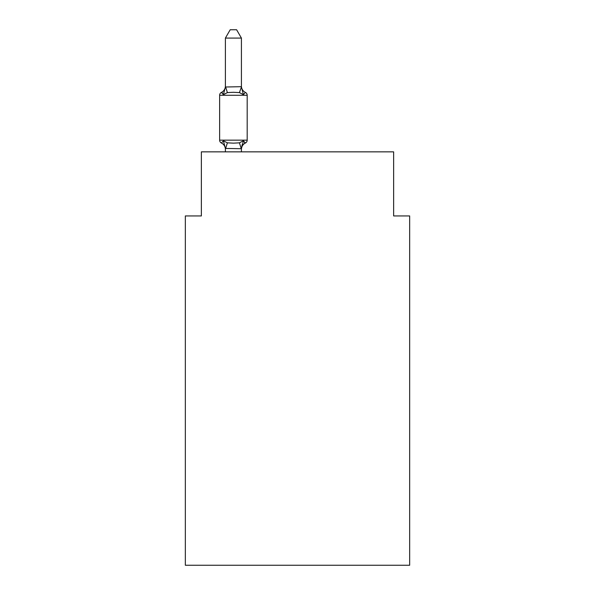 <?xml version="1.0" encoding="UTF-8"?>
<svg xmlns="http://www.w3.org/2000/svg" width="595" height="595" viewBox="0 0 595 595"><rect width="100%" height="100%" fill="white"/><g stroke="black" fill="none" stroke-linecap="round" stroke-linejoin="round"><path stroke-width="0.89" d="M409.665 565.25L409.665 215.94L393.637 215.94L393.637 151.851L201.363 151.851L201.363 215.94L185.335 215.94L185.335 565.25L409.665 565.25M241.421 38.08L225.393 38.08L230.206 29.75L236.609 29.75L241.421 38.08L241.421 87.011L243.422 94.657L245.385 92.403A3.206 3.206 0 0 1 247.185 95.282L219.629 95.282L219.629 140.152A3.206 3.206 0 0 0 221.429 143.031A3.206 3.206 0 0 1 219.629 140.152A3.206 3.206 0 0 0 221.429 143.031L223.393 140.777L221.429 143.031A3.206 3.206 0 0 1 219.629 140.152A3.206 3.206 0 0 0 221.429 143.031A3.206 3.206 0 0 1 219.629 140.152A3.206 3.206 0 0 0 221.429 143.031L223.393 140.777L221.429 143.031A3.206 3.206 0 0 1 219.629 140.152A3.206 3.206 0 0 0 221.429 143.031A3.206 3.206 0 0 1 219.629 140.152A3.206 3.206 0 0 0 221.429 143.031L223.393 140.777L221.429 143.031A3.206 3.206 0 0 1 219.629 140.152A3.206 3.206 0 0 0 221.429 143.031A3.206 3.206 0 0 1 219.629 140.152A3.206 3.206 0 0 0 221.429 143.031L223.393 140.777L221.429 143.031A3.206 3.206 0 0 1 219.629 140.152A3.206 3.206 0 0 0 221.429 143.031L223.393 140.777L221.429 143.031A3.206 3.206 0 0 1 219.629 140.152A3.206 3.206 0 0 0 221.429 143.031L223.393 140.777L221.429 143.031A3.206 3.206 0 0 1 219.629 140.152A3.206 3.206 0 0 0 221.429 143.031L223.393 140.777L221.429 143.031A3.206 3.206 0 0 1 219.629 140.152A3.206 3.206 0 0 0 221.429 143.031L223.393 140.777L221.429 143.031A3.206 3.206 0 0 1 219.629 140.152A3.206 3.206 0 0 0 221.429 143.031L223.393 140.777L221.429 143.031A3.206 3.206 0 0 1 219.629 140.152A3.206 3.206 0 0 0 221.429 143.031L223.393 140.777L221.429 143.031A3.206 3.206 0 0 1 219.629 140.152A3.206 3.206 0 0 0 221.429 143.031L223.393 140.777L221.429 143.031A3.206 3.206 0 0 1 219.629 140.152A3.206 3.206 0 0 0 221.429 143.031L223.393 140.777L221.429 143.031A3.206 3.206 0 0 1 219.629 140.152A3.206 3.206 0 0 0 221.429 143.031L223.393 140.777L221.429 143.031A3.206 3.206 0 0 1 219.629 140.152A3.206 3.206 0 0 0 221.429 143.031L223.393 140.777L221.429 143.031A3.206 3.206 0 0 1 219.629 140.152A3.206 3.206 0 0 0 221.429 143.031L223.393 140.777L221.429 143.031A3.206 3.206 0 0 1 219.629 140.152A3.206 3.206 0 0 0 221.429 143.031L223.393 140.777L221.429 143.031L223.393 140.777L227.394 142.837L233.404 143.157L239.421 142.837L243.422 140.777L245.385 143.031A3.206 3.206 0 0 0 247.185 140.152L247.185 95.282A3.206 3.206 0 0 0 245.385 92.403L243.422 94.657L245.385 92.403A3.206 3.206 0 0 1 247.185 95.282A3.206 3.206 0 0 0 245.385 92.403L243.422 94.657L245.385 92.403A3.206 3.206 0 0 1 247.185 95.282A3.206 3.206 0 0 0 245.385 92.403L243.422 94.657L245.385 92.403A3.206 3.206 0 0 1 247.185 95.282A3.206 3.206 0 0 0 245.385 92.403L243.422 94.657L245.385 92.403A3.206 3.206 0 0 1 247.185 95.282A3.206 3.206 0 0 0 245.385 92.403L243.422 94.657L245.385 92.403A3.206 3.206 0 0 1 247.185 95.282A3.206 3.206 0 0 0 245.385 92.403L243.422 94.657L245.385 92.403A3.206 3.206 0 0 1 247.185 95.282A3.206 3.206 0 0 0 245.385 92.403L243.422 94.657L245.385 92.403A3.206 3.206 0 0 1 247.185 95.282A3.206 3.206 0 0 0 245.385 92.403L243.422 94.657L245.385 92.403A3.206 3.206 0 0 1 247.185 95.282A3.206 3.206 0 0 0 245.385 92.403L243.422 94.657L245.385 92.403A3.206 3.206 0 0 1 247.185 95.282A3.206 3.206 0 0 0 245.385 92.403L243.422 94.657L245.385 92.403A3.206 3.206 0 0 1 247.185 95.282A3.206 3.206 0 0 0 245.385 92.403L243.422 94.657L245.385 92.403A3.206 3.206 0 0 1 247.185 95.282A3.206 3.206 0 0 0 245.385 92.403L243.422 94.657L245.385 92.403A3.206 3.206 0 0 1 247.185 95.282A3.206 3.206 0 0 0 245.385 92.403L243.422 94.657L245.385 92.403A3.206 3.206 0 0 1 247.185 95.282A3.206 3.206 0 0 0 245.385 92.403L243.422 94.657L245.385 92.403A3.206 3.206 0 0 1 247.185 95.282A3.206 3.206 0 0 0 245.385 92.403L243.422 94.657L245.385 92.403A3.206 3.206 0 0 1 247.185 95.282A3.206 3.206 0 0 0 245.385 92.403L243.422 94.657L245.385 92.403A3.206 3.206 0 0 1 247.185 95.282A3.206 3.206 0 0 0 245.385 92.403L243.422 94.657L245.385 92.403A3.206 3.206 0 0 1 247.185 95.282A3.206 3.206 0 0 0 245.385 92.403L243.422 94.657L239.421 92.597L233.404 92.277L227.394 92.597L223.393 94.657L221.429 92.403L222.344 92.842M241.421 87.011L239.421 92.597M219.629 140.152L247.185 140.152A3.206 3.206 0 0 1 245.385 143.031L244.471 142.592M243.422 140.777L241.421 148.713L225.393 148.423L225.393 149.375A7.051 7.051 0 0 0 221.429 143.031M241.421 148.423L242.172 144.652L241.421 148.423M219.629 95.282A3.206 3.206 0 0 1 221.429 92.403L223.393 94.657L221.429 92.403A7.051 7.051 0 0 0 225.393 86.067L225.393 87.011L225.393 86.067L225.393 87.011L225.393 86.067L225.393 87.011L225.393 86.067L225.393 87.011L225.393 86.067L225.393 87.011L225.393 86.067L225.393 87.011L225.393 86.067L225.393 87.011L225.393 86.067L225.393 87.011L225.393 86.067L225.393 87.011L225.393 86.067L225.393 87.011L241.287 86.684M225.393 38.08L225.393 86.721M241.421 151.851L241.421 148.713M225.393 151.851L225.393 148.713M223.393 140.777L225.393 148.423M245.385 143.031A7.051 7.051 0 0 0 241.421 149.375M223.393 94.657L225.393 87.011M241.421 86.067A7.051 7.051 0 0 0 245.385 92.403M227.394 142.837L225.527 148.757M239.421 142.837L241.287 148.757M225.527 86.684L227.394 92.597"/></g></svg>
